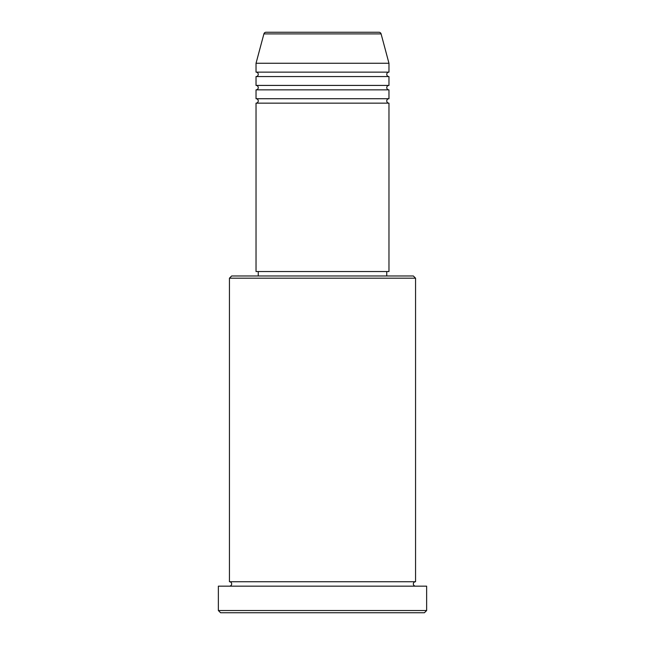 <?xml version="1.0" encoding="UTF-8"?>
<svg xmlns="http://www.w3.org/2000/svg" width="645" height="645" viewBox="0 0 645 645"><rect width="100%" height="100%" fill="white"/><g stroke="black" fill="none" stroke-linecap="round" stroke-linejoin="round"><path stroke-width="0.97" d="M381.098 33.895L263.902 33.895A2.217 2.217 0 0 1 266.038 32.25L378.962 32.25A2.217 2.217 0 0 1 381.098 33.895L388.967 63.266L256.033 63.266L256.033 72.135A2.217 2.217 0 0 1 258.25 74.344A2.217 2.217 0 0 1 256.033 76.561L256.033 85.422A2.217 2.217 0 0 1 258.25 87.639A2.217 2.217 0 0 1 256.033 89.857L256.033 98.717A2.217 2.217 0 0 1 258.25 100.934A2.217 2.217 0 0 1 256.033 103.152L256.033 271.537L388.967 271.537L388.967 103.152L256.033 103.152M388.967 63.266L388.967 72.135A2.217 2.217 0 0 0 386.75 74.344A2.217 2.217 0 0 0 388.967 76.561L388.967 85.422A2.217 2.217 0 0 0 386.75 87.639A2.217 2.217 0 0 0 388.967 89.857L388.967 98.717A2.217 2.217 0 0 0 386.75 100.934A2.217 2.217 0 0 0 388.967 103.152M229.443 278.189L231.66 275.971L413.34 275.971L415.557 278.189L229.443 278.189L229.443 581.734A2.217 2.217 0 0 1 231.66 583.943A2.217 2.217 0 0 1 229.443 586.16M424.418 612.75L220.582 612.75L218.365 610.533L426.635 610.533L424.418 612.75M415.557 278.189L415.557 581.734A2.217 2.217 0 0 0 413.34 583.943A2.217 2.217 0 0 0 415.557 586.16M388.967 89.857L256.033 89.857M388.967 98.717L256.033 98.717M258.25 271.537L258.25 275.971M386.75 271.537L386.75 275.971M415.557 581.734L229.443 581.734M426.635 610.533L426.635 586.16L218.365 586.16L218.365 610.533M263.902 33.895L256.033 63.266M388.967 72.135L256.033 72.135M388.967 76.561L256.033 76.561M388.967 85.422L256.033 85.422"/></g></svg>
